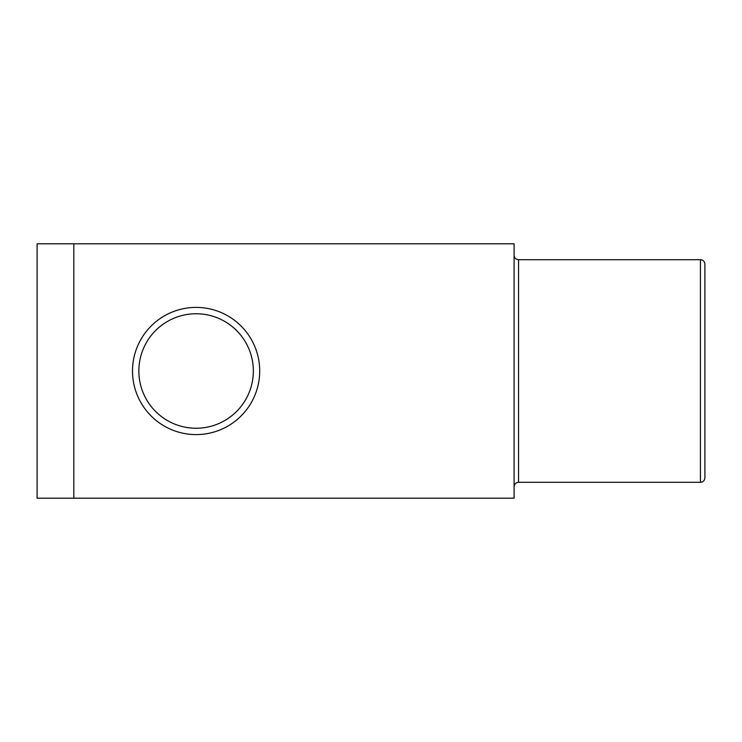 <?xml version="1.0" encoding="UTF-8"?>
<svg xmlns="http://www.w3.org/2000/svg" width="742" height="742" viewBox="0 0 742 742"><rect width="100%" height="100%" fill="white"/><g stroke="black" fill="none" stroke-linecap="round" stroke-linejoin="round"><path stroke-width="1.11" d="M700.448 482.3L700.448 259.7C703.128 259.941 704.612 261.425 704.9 264.152L704.9 477.848C704.612 480.575 703.128 482.059 700.448 482.3L518.556 482.3C515.875 482.541 514.392 484.025 514.104 486.752M73.82 243.803L37.1 243.803L37.1 498.197L514.104 498.197L514.104 243.803L73.82 243.803L73.82 498.197M259.7 371A63.599 63.599 0 0 0 164.297 315.925A63.599 63.599 0 0 0 164.297 426.075A63.599 63.599 0 0 0 259.7 371A63.599 63.599 0 0 0 164.297 315.925A63.599 63.599 0 0 0 164.297 426.075A63.599 63.599 0 0 0 259.7 371M253.337 371A57.236 57.236 0 0 0 167.479 321.425A57.236 57.236 0 0 0 167.479 420.575A57.236 57.236 0 0 0 253.337 371M700.448 259.7L518.556 259.7L518.556 482.3M518.556 259.7C515.875 259.459 514.392 257.975 514.104 255.248"/></g></svg>
